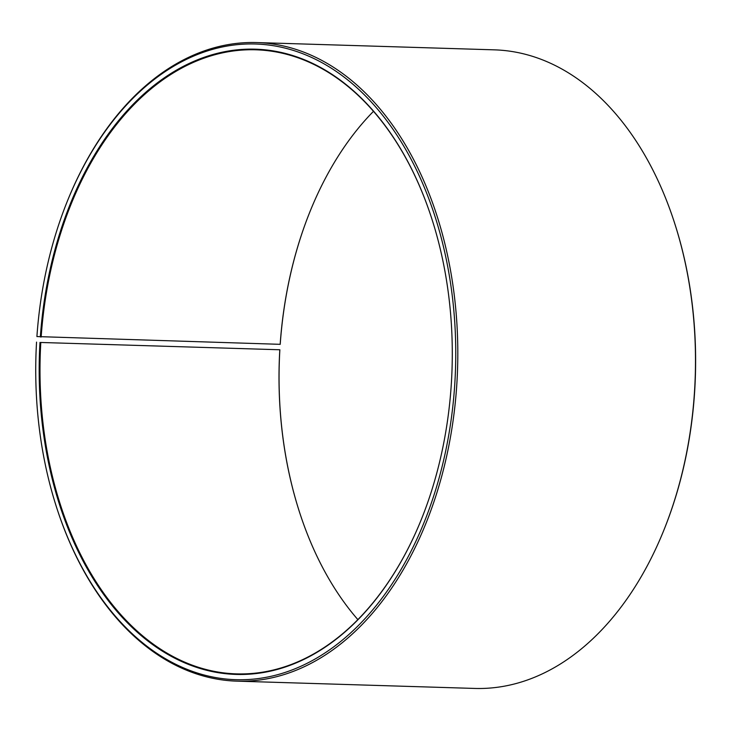 <?xml version="1.0" encoding="UTF-8"?>
<svg xmlns="http://www.w3.org/2000/svg" width="731" height="731" viewBox="0 0 731 731"><rect width="100%" height="100%" fill="white"/><g stroke="black" fill="none" stroke-linecap="round" stroke-linejoin="round"><path stroke-width="1.1" d="M422.481 516.579A312.192 206.041 91.8 0 1 236.616 673.881A312.192 206.041 91.8 0 1 40.808 342.474L279.863 349.765L40.808 342.474M357.888 619.641A312.192 206.041 91.8 0 1 299.683 512.678A312.192 206.041 91.8 0 1 279.809 349.793M299.728 512.824A312.767 206.425 91.8 0 1 279.863 349.765M308.866 214.421A312.767 206.425 91.8 0 0 280.22 344.328L36.906 336.562A317.994 209.879 91.8 0 1 66.092 204.342L66.366 203.657A319.447 210.839 91.8 0 1 256.608 42.562L494.311 49.845A319.447 210.839 91.8 0 1 674.338 222.279L674.567 222.982A317.994 209.879 91.8 0 1 694.45 394.438A317.994 209.879 91.8 0 1 665.265 526.658L664.991 527.343A319.447 210.839 91.8 0 1 474.748 688.438L237.045 681.155A319.447 210.839 91.8 0 1 57.018 508.721L56.79 508.018A317.994 209.879 91.8 0 1 36.55 342.099M674.338 222.279A319.447 210.839 91.8 0 1 694.313 394.521A319.447 210.839 91.8 0 1 664.991 527.343M256.608 42.562A319.447 210.839 91.8 0 1 456.619 387.238A319.447 210.839 91.8 0 1 237.045 681.155M66.092 204.342A317.994 209.879 91.8 0 1 312.813 58.014A317.994 209.879 91.8 0 1 454.572 387.092A317.994 209.879 91.8 0 1 281.883 673.452A317.994 209.879 91.8 0 1 56.79 508.018M40.342 336.973A312.767 206.425 91.8 0 1 210.19 55.318A312.767 206.425 91.8 0 1 431.582 218.039A312.767 206.425 91.8 0 1 451.137 386.672A312.767 206.425 91.8 0 1 422.427 516.716A312.767 206.425 91.8 0 1 181.48 661.436A312.767 206.425 91.8 0 1 39.986 342.419M41.155 337.037A312.192 206.041 91.8 0 1 255.731 49.799A312.192 206.041 91.8 0 1 431.628 218.176M280.165 344.356A312.192 206.041 91.8 0 1 308.82 214.558A312.192 206.041 91.8 0 1 373.459 111.359"/></g></svg>
